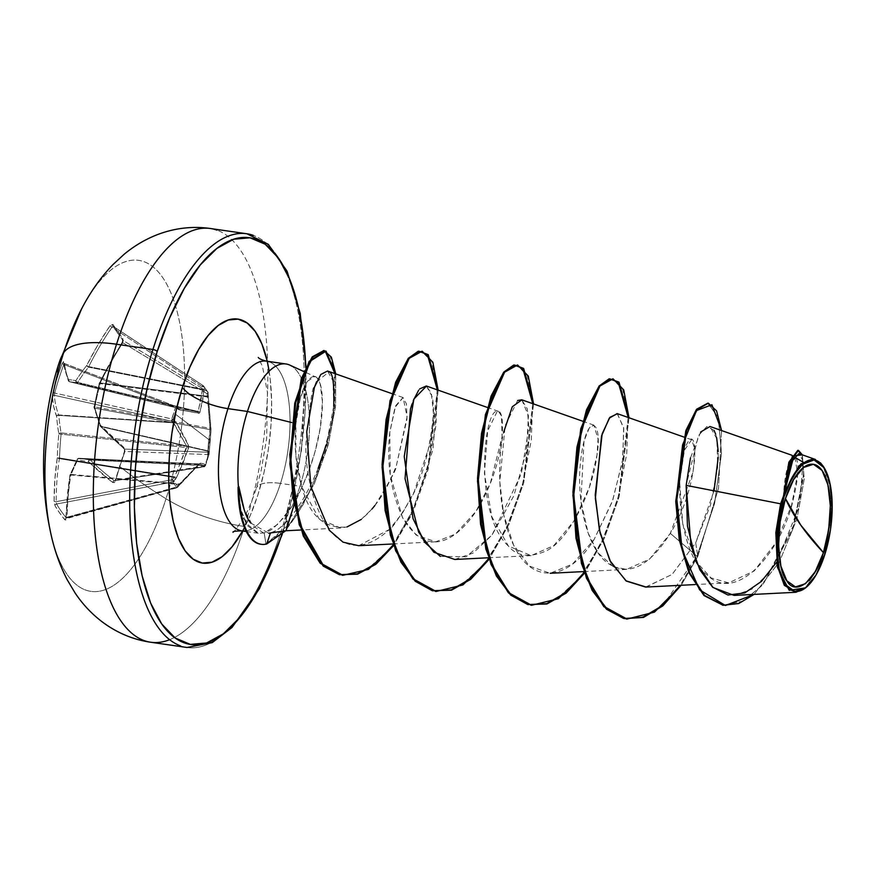 <?xml version="1.0" encoding="UTF-8"?>
<svg xmlns="http://www.w3.org/2000/svg" width="876" height="876" viewBox="0 0 876 876"><rect width="100%" height="100%" fill="white"/><g stroke="black" fill="none" stroke-linecap="round" stroke-linejoin="round"><path stroke-width="0.66" stroke-dasharray="4.38 3.29" d="M100.236 382.954L99.437 383.316L100.083 383.611L100.236 382.954L99.327 382.965L100.236 382.954A1.774 0.843 97.1 0 0 100.083 383.611A332.497 292.573 -81.1 0 0 94.871 406.902L210.043 428.342L207.404 396.916L100.083 383.611L207.404 396.916L207.13 396.204L100.236 382.954A332.551 268.833 139.2 0 1 122.804 342.724L122.005 342.549L122.804 342.724L123.067 340.479A1.774 1.456 143.3 0 1 122.793 338.454A1.774 1.456 -36.7 0 0 123.067 340.479L207.437 391.506A1.774 1.007 -58.8 0 1 207.032 393.663L122.804 342.724A332.551 268.833 -40.8 0 0 100.236 382.954L207.13 396.204L207.032 393.663L122.804 342.724L123.067 340.479A331.511 58.681 38.3 0 1 117.855 333.296A331.511 58.681 -141.7 0 0 123.067 340.479L207.437 391.506L203.506 385.922L113.223 326.474A331.511 58.681 -141.7 0 0 117.855 333.296A1.774 1.5 144.9 0 1 117.559 331.238A333.274 58.988 -141.7 0 0 122.793 338.454L122.136 342.877A334.314 270.268 -40.8 0 0 99.437 383.316A334.271 294.128 -81.1 0 0 94.203 406.727A334.271 205.761 -144.5 0 0 100.138 424.893A334.314 106.96 -157.5 0 0 123.888 447.439L124.699 452.147A333.274 209.966 -54.3 0 0 119.826 466.547A1.774 0.624 17.7 0 1 119.508 465.999A1.774 0.624 17.7 0 1 120.078 465.725A331.511 208.849 125.7 0 1 124.918 451.414A1.774 0.569 -160.3 0 0 124.37 451.622A1.774 0.569 -160.3 0 0 124.699 452.147L124.918 449.498L123.888 447.439L100.138 424.893A334.271 205.761 35.5 0 1 94.203 406.727A334.271 294.128 98.9 0 1 99.437 383.316L110.113 362.839L122.136 342.877L123.089 340.403L122.793 338.454A333.274 58.988 38.3 0 1 117.559 331.238A1.774 1.5 -35.1 0 0 117.855 333.296A331.511 58.681 38.3 0 1 113.223 326.474A1.774 1.533 146.8 0 1 112.894 324.372A333.274 58.988 -141.7 0 0 117.559 331.238A333.274 58.988 38.3 0 1 112.894 324.372L111.69 324.175L110.08 325.719L97.729 345.221L86.812 365.336A334.271 226.534 -7.4 0 0 75.862 380.622A334.271 9.899 12.9 0 0 68.306 379.582L65.12 370.296L63.532 361.536L62.284 363.321A333.274 311.133 10.4 0 0 57.312 377.578A334.413 119.005 17.7 0 1 59.316 362.27A334.413 119.005 -162.3 0 0 57.312 377.578A333.274 311.133 10.4 0 0 53.108 392.065L52.352 396.565L53.633 406.289L56.59 416.275A334.271 228.866 -155.8 0 0 58.856 433.916A334.271 317.232 -80.8 0 0 57.279 457.863L54.859 479.522L54.104 501.127L55.013 505.77L59.59 512.898L64.901 519.851L65.777 520.005L67.244 497.152L69.916 475.832A334.271 203.429 161.4 0 1 77.198 460.02A334.271 13.206 -176.2 0 0 88.421 461.597L112.708 482.457L114.34 482.632L115.522 480.902A333.274 209.966 125.7 0 1 119.826 466.547A333.274 209.966 125.7 0 1 124.699 452.147A1.774 0.569 19.7 0 1 124.37 451.622A1.774 0.569 19.7 0 1 124.918 451.414A331.511 208.849 -54.3 0 0 120.078 465.725A331.511 208.849 -54.3 0 0 115.796 480.015L204.853 465.977L208.488 454.578L124.918 451.414L124.589 449.07L208.017 452.235L208.05 451.239L100.97 426.645A332.551 106.401 -157.5 0 0 124.589 449.07L208.017 452.235A1.774 1.27 -87.8 0 1 208.488 454.578L124.918 451.414L124.589 449.07A332.551 106.401 22.5 0 1 100.97 426.645L208.05 451.239L209.671 440.464L210.065 429.612L94.893 408.161A332.497 204.666 -144.5 0 0 100.795 426.229L208.302 450.921L100.795 426.229A1.774 0.777 102.9 0 0 100.97 426.645L100.795 426.229A332.497 204.666 35.5 0 1 94.893 408.161L210.065 429.612L207.962 401.361M174.083 420.349L172.977 419.571L176.656 408.041A1.774 0.635 -165.7 0 0 175.43 407.526L176.656 408.041L175.441 407.482L171.313 421.137L172.977 419.571L171.784 418.969L54.706 393.072A331.511 309.491 -169.6 0 1 63.838 364.471L175.43 407.526L175.945 406.497L64.55 363.617A332.551 106.401 -157.5 0 0 69.303 381.575L177.686 408.019L175.956 406.606L64.463 363.485L63.838 364.471L175.43 407.526L171.795 418.925L54.706 393.072L54.432 395.328L171.313 421.137L173.098 422.396L58.648 414.939A332.551 129.385 12.8 0 1 54.432 395.328L171.313 421.137L171.784 418.969A1.774 0.58 19.5 0 1 172.977 419.571L175.55 421.695C181.452 431.178 185.767 439.117 188.504 445.49L188.548 448.085L183.018 463.075L176.481 477.65L172.835 481.975L174.017 481.176L177.981 486.826L176.788 487.603L200.286 463.13L205.455 464.247L205.411 465.725L209.09 454.195L211.017 430.795L208.061 392.59L204.086 386.94L202.619 401.635L199.443 413.187L179.306 409.902L176.656 408.041L174.992 413.855L208.663 439.434L207.382 459.955L208.663 439.434L174.992 413.855L172.977 419.571A1.774 1.183 125.2 0 1 171.313 421.137L173.711 422.834L186.719 446.289L61.079 432.897A332.497 227.661 24.2 0 1 58.812 415.355L173.711 422.834L58.812 415.355A1.774 0.613 93.7 0 0 58.648 414.939L173.098 422.396L186.719 446.289L176.536 472.755M203.659 465.463L90.316 460.02A1.774 0.668 92.8 0 0 90.075 459.845A332.497 13.14 3.8 0 1 78.906 458.279L199.115 463.919L203.659 465.463A1.774 1.763 -63.8 0 0 205.455 464.247A1.774 1.763 116.2 0 1 203.659 465.463L90.075 459.845L203.659 465.463L203.374 466.766L114.471 480.771A332.551 129.385 12.8 0 1 90.316 460.02L203.462 465.616A1.774 1.632 4.4 0 0 205.499 464.576L200.757 462.933L199.608 463.82L177.981 486.826A1.774 1.522 150.6 0 1 176.766 487.582L66.412 518.012A331.511 159.312 -5.6 0 1 56.568 504.007L172.846 482.008L176.766 487.582L66.412 518.012L67.123 517.201L178.058 487.067L177.302 486.826L178.967 484.461L70.857 474.989A332.551 268.833 -40.8 0 0 67.123 517.201L177.302 486.826L177.204 487.658M52.363 539.802A167.206 66.324 98.2 0 0 166.013 498.762A83.603 29.751 -162.3 0 0 244.601 526.498A209.014 82.902 -81.8 0 1 169.583 639.71A209.014 82.902 98.2 0 0 244.601 526.498A209.014 82.902 98.2 0 0 217.051 230.158A209.014 82.902 -81.8 0 1 244.601 526.498A83.603 29.751 17.7 0 1 166.013 498.762A334.413 119.005 17.7 0 1 119.826 466.547A334.413 119.005 -162.3 0 0 166.013 498.762A167.206 66.324 -81.8 0 1 49.264 525.731M82.202 307.75A167.206 66.324 -81.8 0 1 170.229 291.358A167.206 66.324 -81.8 0 1 166.013 498.762A167.206 66.324 98.2 0 0 172.441 296.745A167.206 66.324 98.2 0 0 89.013 295.968A167.206 66.324 98.2 0 0 63.565 352.951M805.701 587.829L824.261 554.847L806.446 587.161M280.977 531.765A209.014 82.902 -81.8 0 1 180.467 645.842A209.014 82.902 98.2 0 0 280.977 531.765A209.014 82.902 98.2 0 0 253.427 235.414A209.014 82.902 -81.8 0 1 280.977 531.765M280.506 483.41A85.749 34.011 98.2 0 1 245.948 530.878A85.749 34.011 98.2 0 0 280.506 483.41A37.515 13.348 -162.3 0 0 256.329 488.173A37.515 13.348 17.7 0 1 280.506 483.41A85.749 34.011 98.2 0 0 269.206 361.832A85.749 34.011 98.2 0 1 280.506 483.41L299.986 486.224A85.749 34.011 98.2 0 0 291.664 366.124M269.118 371.271A123.264 48.892 -81.8 0 1 257.916 494.841A123.264 48.892 -81.8 0 1 244.481 527.593M613.408 566.739L598.111 552.975L588.135 533.046L580.93 500.973L584.018 440.956L589.329 427.893L593.873 425.134L598.023 438.985L597.005 455.038L589.307 487.439L574.262 520.618L553.763 545.617L531.119 555.614L508.387 546.011C473.664 514.639 483.453 409.508 497.272 411.249L498.444 411.326L501.422 415.881L502.079 436.861L490.33 483.267L475.942 511.42L455.378 534.108L435.679 541.806L416.188 535.105L402.478 517.486L390.258 474.923L389.776 432.415L395.656 405.73L403.026 397.529L406.442 403.935L406.99 419.1L396.379 465.627C389.557 483.037 382.374 496.342 374.819 505.561L368.128 513.216L361.251 519.435L347.005 526.947L340.786 527.976L319.225 519.041L301.892 487.144L294.172 504.521L301.892 487.144L295.88 455.783L295.902 423.601L291.719 422.55L295.902 423.601L300.358 397.868L307.29 381.389L314.572 376.57L315.47 376.866L303.983 371.599M250.755 523.049L268.746 533.221L270.487 532.871C275.677 531.513 281.36 527.418 287.525 520.596L286.66 527.757L287.525 520.596C298.639 508.409 308.845 490.998 318.141 468.353C327 445.928 332.201 425.199 333.734 406.168L333.044 380.983L327.525 371.019M286.66 527.79L286.091 530.746L286.66 527.768M314.572 376.57C315.995 376.023 317.868 378.454 320.178 383.874L322.456 401.865L320.32 427.576L315.196 451.085L309.436 468.988L302.406 486.268L292.004 506.339L277.769 524.352L264.169 532.915L258.497 533.276L246.025 523.213L242.028 513.686C240.506 510.752 239.181 501.915 238.053 487.176L240.999 509.974L247.7 525.874L257.445 533.09M288.686 364.657A85.749 34.011 -81.8 0 1 299.986 486.224A85.749 34.011 -81.8 0 1 292.004 506.339A85.749 34.011 98.2 0 0 299.986 486.224L302.406 486.268C320.517 446.804 325.029 406.825 321.142 387.597C316.313 362.412 299.143 382.527 295.902 423.601C293.931 445.818 295.924 467.007 301.892 487.144C309.491 515.833 324.525 529.104 347.005 526.947M780.593 503.81L783.396 496.309M696.234 561.757L682.765 524.176L679.667 482.03L684.43 450.176L691.657 439.763L694.909 449.202L693.157 471.879L670.315 533.364C700.997 483.629 698.336 420.261 686.74 444.263C675.013 462.32 675.429 550.763 707.195 575.028C737.176 604.911 782.925 549.515 793.514 498.236C806.676 445.085 785.98 441.898 783.538 495.958L788.039 465.999L794.718 456.243L797.642 473.489L791.597 505.277L776.53 541.828L754.181 570.966L728.701 582.879L710.983 577.875L696.245 561.768M374.819 505.561C390.225 480.847 397.408 467.532 396.379 465.627L407.099 416.834L403.08 397.573L395.032 407.329L389.776 432.415C386.404 463.568 390.904 492.421 403.267 518.964C418.476 543.208 435.843 548.256 455.378 534.108C468.54 523.936 479.468 508.726 488.162 488.49C505.529 449.213 505.31 408.435 497.272 411.249L487.658 430.959L484.395 473.303L491.852 516.785L508.387 546.011C516.829 556.348 529.312 558.045 545.814 551.092C566.29 542.069 592.034 496.079 597.005 455.038C603.4 416.768 584.533 410.362 579.989 467.959C577.678 499.101 585.256 544.533 606.072 561.91C626.844 577.58 648.251 568.064 670.315 533.364L649.554 559.107L626.526 569.411L613.419 566.75M286.441 528.754L286.211 529.914M358.7 545.693L389.426 529.454C391.178 529.356 397.835 520.005 409.377 501.411C422.265 479.194 430.28 449.881 433.434 413.483L431.364 393.269L426.294 385.988M419.724 388.878L418.651 390.214M413.264 400.606L412.038 404M454.753 559.468L473.139 553.041L491.973 535.137L521.308 473.85L528.863 427.422L527.286 408.84L521.724 399.795M517.639 400.485L505.156 425.583L499.791 481.712L503.711 514.858L513.533 544.927L529.4 566.115L550.172 573.276L572.477 564.1L594.059 539.561L612.718 500.415L622.77 459.352L623.635 427.51L617.164 413.603M645.612 587.073L672.045 574.47L695.686 542.824L710.535 504.915L717.652 467.39L716.94 439.007L710.02 426.502M700.636 432.021L690.474 457.874M734.121 595.406L751.783 589.198L768.668 573.419L794.269 524.155L803.785 475.548L802.679 460.119L798.835 453.626M815.14 459.352L820.494 462.824M824.009 467.488L831.784 505.791L824.261 554.847L831.565 514.289L830.547 488.315L824.294 467.926M707.534 403.07L718.2 417.118L721.517 452.991L714.641 503.12L697.011 556.249L670.315 533.364L697.011 556.249L714.542 503.536L721.495 453.68L718.375 417.71L707.928 403.135M797.762 450.352L802.208 456.735L803.653 473.708L792.879 529.115L762.919 584.73L743.231 601.078L722.941 605.207L743.045 601.177L762.569 585.124L792.484 530.254L803.62 474.912L802.405 457.524L798.156 450.439M626.614 619.014L645.075 616.43L663.745 604.265L697.011 556.249L697.811 556.37L718.484 488.282L721.561 430.554L718.484 488.282L697.811 556.37L695.686 542.824L714.039 490.823M754.061 594.399L779.53 561.68L796.941 518.745L804.201 479.238L802.372 454.863L804.201 479.238L796.941 518.745L779.53 561.68L754.061 594.399M776.552 562.315L799.383 506.197L803.084 462.112M718.221 457.458L718.21 451.556M716.667 437.726L715.67 434.146M714.006 430.335L706.888 426.502L698.479 435.525L686.16 485.381M283.101 530.681A205.477 81.501 -81.8 0 0 305.757 367.624L304.936 413.954L300.654 453.856L293.285 493.276L281.809 534.688M242.641 530.987L250.361 515.219L257.916 494.841L264.026 472.394L268.45 448.753L271.012 424.816L271.626 401.504L270.257 379.713L266.972 360.277M334.95 373.625L334.621 407.351L326.54 448.14L310.728 489.793L297.752 513.577L288.138 526.925L265.954 543.854L264.169 532.915C272.699 529.838 271.166 529.257 274.079 527.582L284.831 516.501L292.004 506.339L302.406 486.268M361.251 519.435L371.982 509.022M646.116 587.051L672.133 574.382L695.686 542.824L697.811 556.37L681.145 585.278L697.811 556.37L697.011 556.249L680.236 585.321M628.191 417.469L618.675 495.389L604.298 536.506L584.796 571.524M584.752 571.601L584.237 572.313M532.761 403.672L523.246 481.581L508.868 522.709L489.366 557.716M489.312 557.793L488.808 558.505M437.332 389.864L427.806 467.773L413.428 508.901L393.937 543.919M393.882 543.985L393.379 544.697M629.001 417.753L619.157 496.659L604.429 538.116L584.522 573.123L604.429 538.116L619.157 496.659L629.001 417.753M533.561 403.956L523.728 482.851L508.989 524.319L489.093 559.315L508.989 524.319L523.728 482.851L533.561 403.956M438.131 390.149L432.853 449.903L411.709 514.53L393.663 545.518L413.56 510.511L428.287 469.054L438.131 390.149M335.76 373.91L335.585 405.873L328.369 444.537L314.276 483.902L285.653 530.801L314.276 483.902L328.369 444.537L335.585 405.873L335.76 373.91M266.753 543.963L265.954 543.854L292.19 521.724L303.326 504.215L317.758 473.675L333.373 416.943L334.435 370.033L330.011 355.995L323.189 350.367M342.483 575.247L366.88 569.728L391.134 547.73L412.07 511.912L427.499 468.901L435.996 425.21L437.179 387.477L431.737 361.427L421.367 351.079M435.766 591.399L460.688 585.661L485.249 563.224L506.624 527.626L522.468 484.384L531.294 440.201L532.652 401.887L527.242 375.399L516.796 364.876M531.195 605.207L556.129 599.469L580.689 577.032L602.064 541.434L617.908 498.192L626.723 453.998L628.092 415.695L622.683 389.196L612.236 378.673M617.471 413.702L623.789 428.692L622.507 461.192L612.247 501.74L594.059 539.561C569.345 579.923 533.593 585.026 515.208 548.179C498.707 518.614 496.243 465.43 503.59 432.361M521.855 399.839L528.447 415.739L526.421 451.425L513.851 495.794L491.973 535.137L466.087 556.775L440.289 556.391M426.481 386.053L432.251 396.806C434.562 408.216 433.631 424.488 429.459 445.61L414.14 491.907L402.708 512.69L389.426 529.454C327.471 585.934 301.3 476.643 306.512 437.88C310.203 401.394 312.831 384.531 314.396 387.291M316.575 381.783L328.982 371.895M333.734 406.168L326.376 444.69M318.141 468.353C308.954 490.79 298.76 508.2 287.525 520.596L282.017 526.093C278.612 528.228 280.375 529.104 270.487 532.871L270.443 532.98M265.954 543.854A81.731 32.412 -81.8 0 1 260.895 544.248A81.731 32.412 98.2 0 0 265.954 543.854L264.169 532.915M263.698 533.057L252.825 525.786L244.196 509.712M198.545 464.357L78.336 458.706A332.497 202.345 -18.6 0 0 71.098 474.442L179.624 483.957L199.115 463.919L78.906 458.279A1.774 0.756 92.7 0 0 78.873 458.268A1.774 0.756 92.7 0 0 78.336 458.706L199.115 463.919A1.774 1.719 -77.3 0 0 200.757 462.933A1.774 1.719 102.7 0 1 199.115 463.919L78.873 458.268A1.774 0.756 -87.3 0 1 78.906 458.279A1.774 1.588 -81.6 0 0 77.198 460.02A334.271 203.429 -18.6 0 0 69.916 475.832A334.314 270.268 -40.8 0 0 66.16 518.274L64.901 519.851A333.274 160.166 -5.6 0 1 55.013 505.77L54.104 501.127A334.314 293.372 151.9 0 1 57.279 457.863A334.271 317.232 99.2 0 1 58.856 433.916A334.271 228.866 24.2 0 1 56.59 416.275A334.314 130.075 12.8 0 1 52.352 396.565L53.108 392.065A1.774 0.635 -165.3 0 0 54.706 393.072L54.432 395.328A1.774 1.621 -2.7 0 0 52.352 396.565A1.774 1.621 177.3 0 1 54.432 395.328A332.551 129.385 -167.2 0 0 58.648 414.939A1.774 1.577 -20.5 0 0 56.59 416.275A1.774 1.577 159.5 0 1 58.648 414.939A1.774 0.613 -86.3 0 1 58.812 415.355A1.774 1.205 -4.7 0 0 56.59 416.275A1.774 1.205 175.3 0 1 58.812 415.355A332.497 227.661 -155.8 0 0 61.079 432.897L186.719 446.289L186.741 447.548L170.305 445.796L186.741 447.548L174.62 476.84L59.535 457.984A332.497 315.557 99.2 0 1 61.101 434.167L170.305 445.796L61.101 434.167A1.774 0.558 96.1 0 0 61.079 432.897A1.774 1.172 -9.9 0 0 58.856 433.916A1.774 1.172 170.1 0 1 61.079 432.897A1.774 0.558 -83.9 0 1 61.101 434.167L58.856 433.916L61.101 434.167A332.497 315.557 -80.8 0 0 59.535 457.984L174.62 476.84L172.298 479.709L56.217 501.674A332.551 291.828 151.9 0 1 59.382 458.641L174.017 477.42L59.382 458.641A1.774 0.558 99.3 0 0 59.535 457.984L57.279 457.863L59.535 457.984A1.774 0.558 -80.7 0 1 59.382 458.641A1.774 0.712 8.5 0 1 57.279 457.863A1.774 0.712 -171.5 0 0 59.382 458.641A332.551 291.828 -28.1 0 0 56.217 501.674L56.568 504.007L172.846 482.008L172.298 479.709L56.217 501.674A1.774 0.766 -0.2 0 1 54.104 501.127A1.774 0.766 179.8 0 0 56.217 501.674L56.568 504.007A1.774 1.511 -30.2 0 0 55.013 505.77A1.774 1.511 149.8 0 1 56.568 504.007A331.511 159.312 174.4 0 0 66.412 518.012L67.123 517.201A1.774 0.843 -179.2 0 0 66.039 517.946A1.774 0.843 -179.2 0 0 66.16 518.274A1.774 0.843 0.8 0 1 66.039 517.946A1.774 0.843 0.8 0 1 67.123 517.201A332.551 268.833 139.2 0 1 70.857 474.989L178.967 484.461L179.624 483.957L71.098 474.442A1.774 0.821 95 0 0 70.857 474.989A1.774 0.756 -170.8 0 0 69.795 475.482A1.774 0.756 -170.8 0 0 69.916 475.832A1.774 0.756 9.2 0 1 69.795 475.482A1.774 0.756 9.2 0 1 70.857 474.989A1.774 0.821 -85 0 1 71.098 474.442A1.774 1.237 -157.7 0 0 69.916 475.832A1.774 1.237 22.3 0 1 71.098 474.442A332.497 202.345 161.4 0 1 78.336 458.706A1.774 1.194 -152.9 0 0 77.219 459.221A1.774 1.194 -152.9 0 0 77.198 460.02A1.774 1.194 27.1 0 1 77.219 459.221A1.774 1.194 27.1 0 1 78.336 458.706A1.774 0.756 -87.3 0 1 78.873 458.268A332.497 13.14 -176.2 0 0 90.075 459.845A1.774 1.533 -82.3 0 0 88.421 461.597A334.271 13.206 3.8 0 1 77.198 460.02A1.774 1.588 98.4 0 1 78.906 458.279L77.208 459.232L69.795 475.493L65.941 518.756L177.083 487.746L179.733 484.691L178.967 484.461L198.545 464.357A1.774 1.007 -140.9 0 0 199.465 464.138A1.774 1.007 39.1 0 1 198.545 464.357M207.404 396.916L208.324 396.565L207.404 396.916L207.13 396.204L207.437 391.506L203.506 385.922L202.028 386.535A1.774 0.766 -56.6 0 1 203.396 385.801A1.774 0.766 -56.6 0 1 203.506 385.922L113.223 326.474L111.898 327.197L202.028 386.535L202.4 389.798L88.52 367.143A1.774 0.58 101.2 0 0 88.75 366.606L202.181 389.163L88.75 366.606A332.551 291.828 151.9 0 1 111.898 327.197L202.028 386.535L202.4 389.798L198.228 411.545L77.066 382.79A1.774 0.635 103.6 0 0 77.636 382.352L198.228 411.545L77.636 382.352A332.497 225.34 172.6 0 1 88.52 367.143L202.4 389.798L200.856 400.682L197.669 411.972L178.354 408.293L69.303 381.575A1.774 0.723 103.7 0 0 69.522 381.739A1.774 0.723 103.7 0 0 69.543 381.75L178.354 408.293L69.543 381.75A332.497 9.855 -167.1 0 1 77.066 382.79L197.669 411.972L181.266 408.862M69.543 381.75A1.774 1.697 97.2 0 1 68.306 379.582A334.271 9.899 -167.1 0 1 75.862 380.622A334.271 226.534 172.6 0 1 86.812 365.336A334.314 293.372 151.9 0 1 110.08 325.719L112.894 324.372A1.774 1.533 -33.2 0 0 113.223 326.474L111.898 327.197A332.551 291.828 -28.1 0 0 88.75 366.606L88.52 367.143A332.497 225.34 -7.4 0 0 77.636 382.352L77.066 382.79A332.497 9.855 12.9 0 0 69.543 381.75L69.303 381.575A332.551 106.401 22.5 0 1 64.55 363.617L63.838 364.471A331.511 309.491 10.4 0 0 54.706 393.072A1.774 0.635 14.7 0 1 53.108 392.065A333.274 311.133 -169.6 0 1 57.312 377.578A333.274 311.133 -169.6 0 1 62.284 363.321A1.774 0.624 -159.3 0 0 63.838 364.471A1.774 0.624 20.7 0 1 62.284 363.321L63.532 361.536A1.774 1.653 -5.4 0 0 64.55 363.617A1.774 1.653 174.6 0 1 63.532 361.536A334.314 106.96 -157.5 0 0 68.306 379.582A1.774 1.599 -22.6 0 0 69.303 381.575L68.306 379.582L69.303 381.575M204.853 465.977L205.411 465.725A1.774 0.558 20 0 1 205.4 465.78A1.774 0.558 20 0 1 204.853 465.977L203.374 466.766A1.774 1.632 4.4 0 0 205.411 465.725L205.499 464.576A1.774 1.632 -175.6 0 1 203.462 465.616L203.374 466.766L204.853 465.977A1.774 1.161 -99 0 1 204.02 466.919A1.774 1.161 -99 0 1 203.374 466.766L114.471 480.771L204.853 465.977L208.488 454.578L208.05 451.239L210.043 428.342L94.871 406.902A1.774 0.843 100.5 0 0 94.893 408.161L94.871 406.902A332.497 292.573 98.9 0 1 100.083 383.611L99.196 383.294L100.083 383.611M94.871 406.902L93.973 406.694L94.871 406.902L94.006 407.515L100.324 426.316L124.074 448.862A1.774 1.205 -49.1 0 0 124.589 449.07A1.774 1.205 130.9 0 1 124.063 448.851A1.774 1.205 130.9 0 1 123.888 447.439A1.774 1.205 -49.1 0 0 124.063 448.851C124.107 450.144 124.556 446.859 124.37 451.622L115.205 480.333A1.774 0.69 15.7 0 1 115.796 480.015A331.511 208.849 125.7 0 1 120.078 465.725A1.774 0.624 -162.3 0 0 119.508 465.999A1.774 0.624 -162.3 0 0 119.826 466.547A333.274 209.966 -54.3 0 0 115.522 480.902A1.774 0.69 15.7 0 1 115.205 480.333L115.796 480.015A1.774 0.69 -164.3 0 0 115.205 480.333A1.774 0.69 -164.3 0 0 115.522 480.902L112.708 482.457A1.774 1.237 127.3 0 1 114.471 480.771A1.774 1.237 -52.7 0 0 112.708 482.457A334.314 130.075 12.8 0 1 88.421 461.597A1.774 1.38 134.5 0 1 90.316 460.02A1.774 1.38 -45.5 0 0 88.421 461.597A1.774 1.533 97.7 0 1 90.075 459.845A1.774 0.668 -87.2 0 1 90.316 460.02A332.551 129.385 -167.2 0 0 114.471 480.771L204.009 466.919L205.4 465.78L209.079 454.25A1.774 0.701 -164.7 0 0 209.09 454.195L205.411 465.725M175.956 406.606A1.774 1.15 129.2 0 1 176.437 406.793A1.774 1.15 129.2 0 1 176.656 408.041L178.386 409.453A1.774 1.15 -50.8 0 0 178.167 408.205A1.774 1.15 -50.8 0 0 177.686 408.019L178.354 408.293A1.774 1.336 101 0 1 179.306 409.902A1.774 1.336 -79 0 0 178.354 408.293L175.956 406.606L175.441 407.482A1.774 0.679 15.9 0 1 176.656 408.041A1.774 1.15 -50.8 0 0 176.437 406.793A1.774 1.15 -50.8 0 0 175.956 406.606L175.846 406.628M203.374 466.766L204.261 466.842M180.544 483.421A1.774 0.854 46.4 0 1 180.39 483.913A1.774 0.854 46.4 0 1 179.624 483.957A1.774 0.854 -133.6 0 0 180.39 483.913A1.774 0.854 -133.6 0 0 180.544 483.421M208.488 454.578A1.774 0.701 -164.7 0 0 209.079 454.25L209.09 454.195A1.774 1.664 2.2 0 0 208.017 452.235L209.09 454.195L209.123 453.199A1.774 1.664 2.2 0 0 209.178 452.837A1.774 1.664 -177.8 0 1 209.123 453.199L209.211 452.465A1.774 1.336 8.8 0 0 209.244 452.323A1.774 1.336 -171.2 0 1 209.211 452.465L211.017 430.795A1.774 1.259 -2.7 0 0 211.017 430.653A1.774 1.259 177.3 0 1 211.017 430.795L210.974 428.211L210.043 428.342L210.974 428.222L208.28 396.51L211.017 430.663A1.774 1.259 -2.7 0 0 210.065 429.612A1.774 1.259 177.3 0 1 211.017 430.653L209.244 452.323A1.774 1.336 8.8 0 0 208.302 450.921A1.774 1.336 -171.2 0 1 209.244 452.323L209.178 452.859A1.774 1.664 2.2 0 0 208.05 451.239A1.774 1.664 -177.8 0 1 209.178 452.837L209.145 453.856M177.302 486.826L199.104 463.919M176.766 487.582L176.788 487.603A1.774 1.533 -33.3 0 0 177.981 486.826L174.017 481.176A1.774 1.467 139.7 0 1 172.846 482.008L176.766 487.582A1.774 1.522 -29.4 0 0 177.981 486.826M174.017 481.176L172.298 479.709L172.835 481.975A1.774 1.456 -36.7 0 0 174.017 481.176L175.737 478.887L174.017 477.42L172.298 479.709L174.017 481.176M175.737 478.887L176.481 477.65L174.62 476.84L174.017 477.42L175.737 478.887M207.13 396.204A1.774 0.876 177.8 0 0 208.214 395.361A1.774 0.876 177.8 0 0 208.159 395.142L208.214 395.35A1.774 0.876 -2.2 0 1 207.13 396.204M174.62 476.84L176.481 477.65L188.548 448.085L186.741 447.548L188.548 448.085L188.504 445.49A1.774 1.029 156.7 0 1 186.719 446.289A1.774 1.029 -23.3 0 0 188.504 445.49L175.55 421.695A1.774 0.909 148.2 0 1 173.711 422.834A1.774 0.909 -31.8 0 0 175.55 421.695L174.762 420.83A1.774 1.183 125.2 0 1 173.744 422.144A1.774 1.183 125.2 0 1 173.098 422.396A1.774 1.183 -54.8 0 0 173.744 422.144A1.774 1.183 -54.8 0 0 174.762 420.83M207.032 393.663A1.774 0.876 177.8 0 0 208.116 392.809A1.774 0.876 177.8 0 0 208.061 392.59L208.159 395.142A1.774 0.876 -2.2 0 1 208.214 395.361L208.061 392.59L207.032 393.663M207.437 391.506L208.061 392.59A1.774 1.544 -32.9 0 0 207.437 391.506L203.506 385.922A1.774 1.445 143.1 0 1 204.086 386.94L202.904 385.823M202.028 386.535L204.086 386.94A1.774 0.788 176.7 0 0 202.028 386.535M178.354 408.293L177.686 408.019A1.774 1.15 129.2 0 1 178.167 408.205A1.774 1.15 129.2 0 1 178.386 409.453L198.764 413.363A1.774 1.489 -79.7 0 0 197.669 411.972A1.774 1.489 100.3 0 1 198.764 413.363L199.914 412.476A1.774 1.237 -161.4 0 0 198.228 411.545A1.774 1.237 18.6 0 1 199.914 412.476L204.218 390.74A1.774 1.281 -173.3 0 0 202.4 389.798A1.774 1.281 6.7 0 1 204.218 390.74L204.239 389.568A1.774 0.788 176.7 0 0 202.181 389.163A1.774 0.788 -3.3 0 1 204.239 389.568L204.086 386.94M172.977 419.571A1.774 0.624 -158.9 0 0 171.795 418.925A1.774 0.624 21.1 0 1 172.977 419.571M75.862 380.622A1.774 1.653 -81.6 0 0 77.066 382.79L75.862 380.622L77.636 382.352A1.774 1.128 33.3 0 1 75.862 380.622M86.812 365.336A1.774 1.073 -142.2 0 0 88.52 367.143L86.812 365.336M66.412 518.012A1.774 1.478 -39.6 0 0 64.901 519.851A1.774 1.478 140.4 0 1 66.412 518.012L67.123 517.201L66.412 518.012M110.08 325.719L111.898 327.197L110.08 325.719M94.203 406.727L94.893 408.161A1.774 1.106 163.9 0 1 94.006 407.526A1.774 1.106 163.9 0 1 94.203 406.727M100.138 424.893A1.774 1.04 -20.1 0 0 99.952 425.703A1.774 1.04 -20.1 0 0 100.795 426.229L100.97 426.645A1.774 1.358 136.5 0 1 100.138 424.893L100.795 426.229M100.324 426.316L100.97 426.645M122.224 342.177L122.728 340.173L112.818 326.08L203.407 385.812L208.116 392.798M806.325 587.281L807.135 586.537M282.324 534.196L301.464 450.275L306.074 366.956M233.027 532.093C232.074 534.382 235.425 530.068 243.09 519.172C247.864 511.015 252.255 500.743 256.263 488.359L260.993 471.321L266.676 438.372L267.41 392.163L262.537 366.628L258.278 357.474M246.255 531.513L258.497 533.276M794.718 456.243L791.915 455.257M728.701 582.879L695.183 584.566M691.657 439.763L683.849 437.025M626.526 569.411L583.985 571.568M593.873 425.134L582.781 421.236M531.119 555.614L488.545 557.76M498.444 411.326L487.352 407.439M435.679 541.806L393.116 543.963M403.026 397.529L391.911 393.631M340.786 527.976L300.983 529.991M175.956 406.497L64.463 363.485L63.433 362.237L68.306 380.71L69.522 381.739L178.299 408.282L175.945 406.497M122.005 342.56L99.317 382.965L94.006 407.515"/><path stroke-width="1.31" d="M282.948 531.195A205.477 81.501 -81.8 0 1 161.688 623.898A205.477 81.501 -81.8 0 1 157.209 351.506A3.537 1.259 -162.3 0 0 152.917 349.502A209.014 82.902 98.2 0 0 180.467 645.842A209.014 82.902 -81.8 0 1 152.917 349.502L116.541 344.235A209.014 82.902 98.2 0 0 144.091 640.586A209.014 82.902 98.2 0 0 169.583 639.71A209.014 82.902 -81.8 0 1 144.091 640.586A209.014 82.902 -81.8 0 1 116.541 344.235A83.603 29.751 -162.3 0 0 63.565 352.951A167.206 66.324 98.2 0 0 48.268 519.829M49.264 525.731A167.206 66.324 -81.8 0 1 63.565 352.951A334.413 119.005 -162.3 0 0 59.316 362.27A334.413 119.005 17.7 0 1 63.565 352.951A167.206 66.324 -81.8 0 1 82.202 307.75M785.454 498.586L800.73 525.063L823.429 552.625C815.293 581.828 795.156 596.326 786.834 580.777C776.892 570.32 775.687 525.469 785.454 498.586A61.966 24.583 -81.8 0 1 822.049 470.434A61.966 24.583 -81.8 0 1 823.429 552.625A471.616 167.831 17.7 0 1 800.73 525.063A471.616 167.831 17.7 0 1 785.454 498.586L780.166 521.757L778.567 545.507L780.91 566.235L786.834 580.777L795.441 586.909L805.416 583.723L815.238 571.678L823.429 552.625L828.718 529.454L830.317 505.704L827.973 484.975L822.049 470.434L813.443 464.291L803.467 467.488L793.645 479.533L785.454 498.586M783.396 496.309L784.086 496.637A66.445 26.357 -81.8 0 1 824.086 467.598A66.445 26.357 -81.8 0 1 824.798 554.574A66.445 26.357 -81.8 0 1 803.281 589.417A66.445 26.357 -81.8 0 1 778.775 567.177A66.445 26.357 -81.8 0 1 784.086 496.637L783.396 496.309L780.593 503.81L775.829 532.575L777.428 567.352L789.21 590.336L805.701 587.829M291.664 366.124A85.749 34.011 98.2 0 0 247.448 411.457L291.719 422.55L247.448 411.457L227.968 408.643A85.749 34.011 98.2 0 1 269.206 361.832A85.749 34.011 98.2 0 0 227.968 408.643A37.515 13.348 17.7 0 1 182.394 387.356A123.264 48.892 -81.8 0 1 269.118 371.271M270.443 532.98L266.753 543.963L285.653 530.801L266.753 543.963A81.731 32.412 -81.8 0 1 260.982 544.259A81.731 32.412 -81.8 0 1 238.841 486.64L238.053 487.176A81.731 32.412 98.2 0 0 260.194 544.149A81.731 32.412 98.2 0 0 260.895 544.248A81.731 32.412 -81.8 0 1 238.053 487.176L238.447 487.231A85.749 34.011 -81.8 0 1 247.448 411.457A85.749 34.011 98.2 0 0 238.447 487.231L238.841 486.64C242.356 506.262 246.331 518.395 250.755 523.049M286.211 530.298L294.161 504.51L286.441 528.754M244.481 527.593A123.264 48.892 -81.8 0 1 179.394 540.481A123.264 48.892 -81.8 0 1 182.394 387.356A37.515 13.348 -162.3 0 0 227.968 408.643A85.749 34.011 98.2 0 0 239.279 530.21A85.749 34.011 98.2 0 0 245.948 530.878A85.749 34.011 98.2 0 1 239.279 530.21A85.749 34.011 98.2 0 1 227.968 408.643L247.448 411.457A85.749 34.011 -81.8 0 1 288.686 364.657M286.211 529.914L286.091 530.615M300.983 529.991L286.091 530.736L268.746 533.221M391.911 393.631L327.525 371.019L320.791 374.468L314.396 387.291L306.731 431.759L310.87 486.629L329.299 530.265L343.042 542.167L358.7 545.693L393.116 543.963M487.352 407.439L426.294 385.988L419.724 388.878M418.651 390.214L413.264 400.606M412.038 404L410.45 409.136L405.051 478.701L418.662 532.214L433.861 552.23L454.753 559.468L488.545 557.76M582.781 421.236L521.724 399.795L517.639 400.485M683.849 437.025L617.164 413.603L609.291 418.148L601.538 435.974L595.362 498.411L600.071 532.86L610.649 561.998L626.351 581.084L645.612 587.073L695.183 584.566M791.915 455.257L710.02 426.502L700.636 432.021M690.474 457.874L686.16 485.381L780.593 503.81L686.16 485.381L687.452 526.104L696.639 562.742L712.965 587.478L734.121 595.406L796.01 592.275L784.316 585.354L776.968 564.889L780.593 503.81M798.835 453.626L790.579 462.813L784.644 491.808L799.24 465.561L815.359 459.429L798.835 453.626M820.494 462.824L824.009 467.488M806.446 587.161L796.01 592.275M707.928 403.135L696.694 409.169L686.017 430.225L675.768 501.149L679.25 539.791L688.963 572.816L704.063 595.581L722.941 605.207L703.844 595.373L688.886 572.663L679.261 539.857L675.768 501.499L685.798 430.861L696.354 409.596L708.323 403.179L697.143 409.705L686.587 430.97L676.568 501.609L680.05 539.966L689.686 572.773L704.643 595.494L723.335 605.272L738.709 603.531L754.061 594.399L725.416 605.491L699.595 589.844L682.196 550.139L676.568 496.758L682.579 444.997L696.497 410.57L711.903 404.734L721.561 430.554L716.568 410.855L708.323 403.179M798.156 450.439L788.991 461.97L783.538 495.958L788.805 462.528L797.762 450.352L798.551 450.461L790.119 461.159L783.549 495.717L792.386 455.958L802.372 454.863L798.551 450.461M686.16 485.381L690.956 545.069L699.869 569.827L712.549 587.106L727.956 595.023L744.742 592.932L761.419 581.423L776.552 562.315M803.084 462.112L793.667 456.735L784.644 491.808L800.894 463.93L812.72 458.86L824.294 467.926M714.039 490.823L718.221 457.458M718.21 451.556L716.667 437.726M715.67 434.146L714.006 430.335M63.565 352.951A83.603 29.751 17.7 0 1 116.541 344.235A209.014 82.902 -81.8 0 1 217.051 230.158A209.014 82.902 98.2 0 0 116.541 344.235L152.917 349.502A209.014 82.902 -81.8 0 1 253.427 235.414A209.014 82.902 98.2 0 0 152.917 349.502A3.537 1.259 17.7 0 1 157.209 351.506L169.813 317.539L184.343 288.324L200.254 264.968L216.93 248.39L233.728 239.214L250.01 237.801L265.143 244.196L278.535 258.157L289.704 279.159L298.19 306.37L303.676 338.76L305.757 367.624A205.477 81.501 -81.8 0 0 248.434 237.593A205.477 81.501 -81.8 0 0 157.209 351.506L147.037 388.911L139.667 428.331L135.386 468.233L134.367 507.095L136.645 543.427L142.131 575.817L150.617 603.038L161.775 624.03L175.178 637.991L190.311 644.386L206.594 642.973L223.391 633.797L240.068 617.219L255.978 593.873L270.509 564.648L281.809 534.688M266.972 360.277L261.88 343.95L255.179 331.358L247.141 322.981L238.064 319.138L228.297 319.992L218.223 325.489L208.214 335.442L198.677 349.447L189.961 366.978L182.394 387.356L176.295 409.793L171.871 433.434L169.309 457.381L168.696 480.694L170.064 502.485L173.349 521.91L178.441 538.247L185.132 550.84L193.18 559.216L202.257 563.049L212.014 562.195L222.099 556.698L232.096 546.755L242.641 530.987M347.005 526.947L361.251 519.435M371.982 509.022L374.819 505.561M680.236 585.321L661.873 605.907L642.601 617.328L623.712 618.5L606.51 609.236L592.121 590.336L581.423 563.421L572.915 495.466L580.777 428.703L599.053 386.053L609.159 378.793L618.16 381.991L628.191 417.469M584.237 572.313L565.874 592.592L546.624 603.695L527.812 604.582L510.697 595.089L496.407 576.025L485.819 549.011L477.486 481.088L485.424 414.556L503.7 372.147L513.785 364.974L522.753 368.216L532.761 403.672M488.808 558.505L470.434 578.795L451.195 589.898L432.383 590.774L415.268 581.292L400.978 562.228L390.389 535.214L382.056 467.291L389.995 400.748L408.271 358.35L418.345 351.166L427.324 354.408L437.332 389.864M393.379 544.697L375.662 563.706L357.277 573.9L339.439 574.689L323.222 566.126L299.253 524.812L289.868 463.908L294.774 403.091L309.108 361.372L325.149 350.958L334.95 373.625M681.145 585.278L654.438 612.138L627.008 619.069L604.615 606.772L587.292 578.445L576.769 538.28L573.736 492.257L577.755 447.253L587.292 409.979L599.994 385.988L613.025 378.793L623.712 389.875L629.001 417.753L618.993 382.144L609.992 378.892L599.885 386.13L581.587 428.769L573.714 495.586L582.233 563.586L592.953 590.512L607.364 609.4L624.588 618.631L643.488 617.416L662.782 605.929L681.145 585.278M584.522 573.123L558.373 598.724L531.601 605.272L509.197 592.986L491.874 564.67L481.34 524.516L478.307 478.482L482.315 433.478L491.852 396.193L504.565 372.19L517.596 364.985L528.283 376.067L533.561 403.956L523.629 368.413L514.683 365.062L504.62 372.125L486.333 414.238L478.285 480.574L486.443 548.507L496.933 575.62L511.124 594.87L528.162 604.582L546.92 603.969L566.137 593.14L584.522 573.123M489.093 559.315L462.933 584.927L436.16 591.464L413.768 579.167L396.434 550.851L385.911 510.686L382.878 464.663L386.885 419.659L396.423 382.374L409.136 358.383L422.166 351.188L432.853 362.27L438.131 390.149L428.189 354.605L419.243 351.265L409.191 358.317L390.904 400.431L382.856 466.777L391.003 534.71L401.504 561.823L415.695 581.062L432.722 590.774L451.49 590.172L470.708 579.343L489.093 559.315M393.663 545.518L368.402 569.422L342.877 575.302L320.955 563.345L304.082 536.123L293.778 497.962L290.558 454.743L302.067 378.782L312.984 357.003L323.989 350.477L331.38 357.167L335.76 373.91L326.025 351.123L310.016 361.295L295.661 402.752L290.646 463.382L299.855 524.33L323.649 565.907L339.779 574.7L357.572 574.174L375.935 564.243L393.663 545.518M323.989 350.477L312.195 356.882L301.278 378.673L289.77 454.633L292.989 497.853L303.282 536.002L320.156 563.235L342.483 575.247M422.166 351.188L408.336 358.273L395.634 382.264L386.097 419.538L382.078 464.554L385.111 510.577L395.645 550.741L412.968 579.058L435.766 591.399M517.596 364.985L503.766 372.081L491.064 396.083L481.515 433.357L477.508 478.373L480.552 524.395L491.075 564.56L508.409 592.866L531.195 605.207M613.025 378.793L599.206 385.867L586.493 409.869L576.955 447.143L572.948 492.148L575.97 538.171L586.504 578.335L603.816 606.652L626.614 619.014M646.116 587.051L625.957 580.81L609.882 560.563L599.447 530.155L595.209 495.017L602.162 433.839L609.882 417.326L617.471 413.702M503.59 432.361L512.296 406.76L521.855 399.839M440.289 556.391L424.696 542.31L413.034 518.68L404.23 456.527L413.888 399.062L426.481 386.053M314.298 387.597L316.575 381.783M328.982 371.895C332.825 372.574 334.402 384.006 333.734 406.168M326.376 444.69L318.141 468.353M244.196 509.712L238.841 486.64A81.731 32.412 98.2 0 0 266.753 543.963L269.031 537.185M784.086 496.637L792.857 476.205L803.402 463.295L814.1 459.867L823.32 466.448L829.671 482.041L832.189 504.258L830.47 529.728L824.798 554.574L816.027 575.006L805.482 587.916L794.795 591.344L785.564 584.763L779.213 569.17L776.705 546.952L778.414 521.472L784.086 496.637M306.074 366.956L300.183 313.269L287.043 271.133L268.275 244.305L246.868 233.772L210.492 228.516C192.873 226.008 175.452 227.946 158.238 234.319C145.898 239.006 134.543 245.652 124.173 254.248L112.938 264.596C100.751 277.265 90.294 292.058 81.556 308.987L59.327 362.237C42.563 412.169 38.807 476.752 49.801 528.513C53.403 547.281 59.239 564.407 67.288 579.912L75.128 593.03C82.771 604.418 91.947 614.153 102.667 622.212C117.264 632.998 133.251 639.677 150.65 642.228L187.026 647.484L212.233 642.623L232.063 627.435L259.427 588.716L282.324 534.196M806.325 587.281L807.135 586.537M258.278 357.474C258.989 358.678 261.738 359.905 266.512 361.164L285.992 363.978M303.983 371.599L289.803 365.106M233.027 532.093C232.808 531.404 235.786 530.998 241.973 530.889L246.255 531.513M583.985 571.568L550.172 573.276M722.536 605.152L723.335 605.272M627.008 619.069L626.209 618.96M531.601 605.272L530.801 605.152M436.16 591.464L435.361 591.344M342.877 575.302L342.089 575.193M260.5 544.193L261.289 544.314"/></g></svg>

